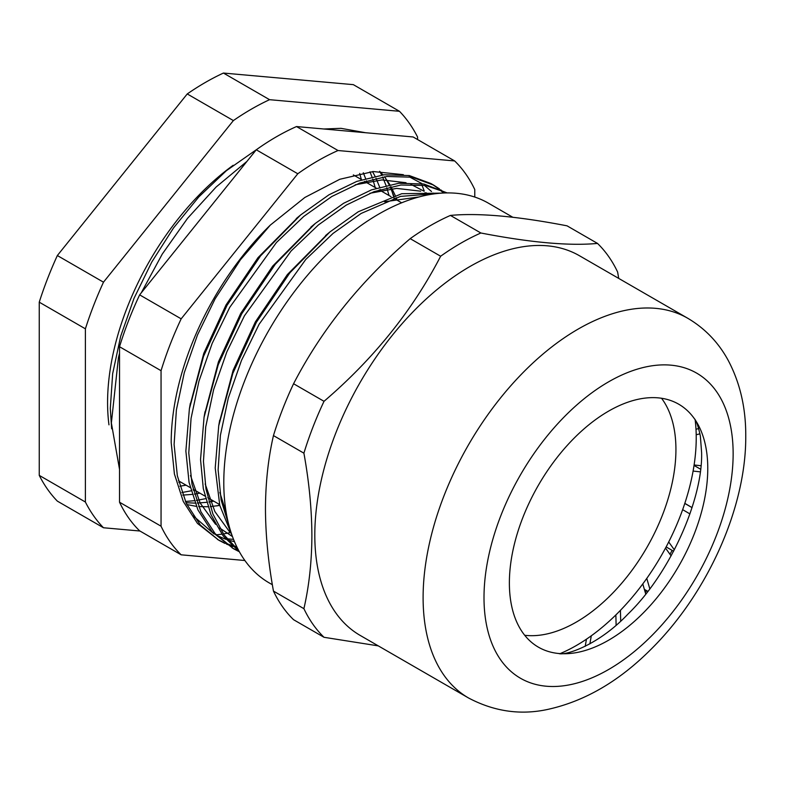 <?xml version="1.0" encoding="UTF-8"?>
<svg xmlns="http://www.w3.org/2000/svg" width="785" height="785" viewBox="0 0 785 785"><rect width="100%" height="100%" fill="white"/><g stroke="black" fill="none" stroke-linecap="round" stroke-linejoin="round"><path stroke-width="1.18" d="M698.699 428.59L695.991 429.228A169.638 97.939 120 0 0 695.157 419.897A169.638 97.939 120 0 1 576.278 645.555A169.638 97.939 120 0 0 586.464 639.176L585.198 646.34M700.936 465.731L694.107 464.975A169.638 97.939 120 0 0 696.197 434.733L699.955 433.84M692.056 507.601L684.814 503.352A169.638 97.939 120 0 0 693.096 471.059L700.24 471.854M674.344 549.824L668.702 541.974A169.638 97.939 120 0 0 682.646 509.651L689.946 513.92M649.784 588.75L646.781 578.398A169.638 97.939 120 0 0 665.513 548.077L671.106 555.849M620.699 621.102L620.435 610.337A169.638 97.939 120 0 0 642.778 583.922L645.712 594.019M589.878 643.877L591.311 635.781A169.638 97.939 120 0 0 615.862 614.94L616.117 625.194M694.038 465.436L700.573 469.204M684.785 503.43L692.046 507.62M666.141 546.919L673.608 551.227M644.348 589.339L647.811 591.34M561.089 653.562L561.236 653.14A169.638 97.939 120 0 0 576.278 645.555A169.638 97.939 120 0 1 560.245 653.571M645.29 592.567A202.52 116.926 120 0 0 646.673 590.683M672.146 550.383L669.978 554.279M707.766 468.419A140.28 80.992 120 0 0 694.313 418.591A140.28 80.992 120 0 0 582.735 430.013A140.28 80.992 120 0 0 509.377 582.961A140.28 80.992 120 0 0 558.694 653.493A140.28 80.992 120 0 0 658.026 596.423A140.28 80.992 120 0 0 707.766 468.419M272.356 584.717L269.196 582.902A219.231 126.571 -60 0 1 223.794 482.539A219.231 126.571 -60 0 1 319.485 261.915A219.231 126.571 -60 0 1 488.427 203.187L512.801 217.259M273.455 591.085L303.903 608.669A241.407 139.377 -60 0 0 324.019 637.292L293.57 619.708A241.407 139.377 -60 0 1 273.455 591.085C268.235 562.345 265.575 534.889 265.458 508.729C265.585 482.579 268.244 458.204 273.455 435.587A241.407 139.377 -60 0 1 293.57 383.737C321.654 329.543 360.531 281.187 410.192 238.65A241.407 139.377 -60 0 1 450.433 215.424C478.516 212.774 517.393 216.248 567.055 225.835L597.503 243.419A241.407 139.377 -60 0 1 617.628 272.042L618.717 278.41M314.805 535.085A219.231 126.571 -60 0 1 410.496 314.461A219.231 126.571 -60 0 1 579.428 255.724L687.729 318.249A219.231 126.571 -60 0 0 518.797 376.986A219.231 126.571 -60 0 0 423.105 597.611A219.231 126.571 -60 0 0 468.508 697.963L360.207 635.438A219.231 126.571 -60 0 1 314.805 535.085M597.503 243.419C569.419 246.068 530.552 242.594 480.881 232.998A241.407 139.377 -60 0 0 440.64 256.234C412.557 310.418 373.689 358.784 324.019 401.312A241.407 139.377 -60 0 0 303.903 453.171C309.104 481.784 311.763 509.239 311.89 535.537C311.782 561.569 309.113 585.944 303.903 608.669M645.113 591.978L646.271 590.448M293.57 383.737L324.019 401.312M273.455 435.587L303.903 453.171M324.019 637.292L378.282 645.878M410.192 238.65L440.64 256.234M450.433 215.424L480.881 232.998M524.714 635.281A140.937 81.365 120 0 0 576.278 622.112A140.937 81.365 120 0 0 663.08 513.459A140.937 81.365 120 0 0 661.549 398.27M421.054 183.013A220.605 127.366 -60 0 1 421.3 183.572M421.869 184.936A220.605 127.366 -60 0 1 424.243 191.138M424.822 192.825A220.605 127.366 -60 0 1 425.637 195.367M229.269 526.539L221.105 499.947L218.122 469.891L220.399 435.322L228.298 398.103L241.505 360.354L259.119 324.244L305.757 259.462L333.075 233.4L361.159 213.441L400.487 196.407L437.323 193.502M441.602 193.13L401.753 193.709L358.254 211.764L329.945 231.918L289.91 272.778L256.352 322.341L232.88 373.297L218.721 425.794L215.218 467.997L219.771 505.363L232.478 536.587L219.633 528.001M238.836 550.766L224.029 534.85L212.902 514.008L205.994 489.114L203.443 461.423L205.729 426.854L213.628 389.635L226.836 351.886L244.449 315.776L291.088 250.994L318.406 224.932L346.303 205.081L373.945 191.707L400.86 185.015L425.696 185.495L446.93 192.816M447.156 192.924L423.939 184.033L398.809 183.248L371.491 189.862L343.585 203.295L315.276 223.45L275.241 264.31L241.682 313.863L218.21 364.829L204.051 417.326L200.538 459.529L203.305 488.643L210.92 514.587L223.156 535.919L239.337 551.688M239.396 551.786L233.577 548.774L215.07 533.584L200.891 511.722L192.011 484.266L188.773 452.945L191.059 418.376L198.958 381.167L212.166 343.418L229.779 307.298L276.418 242.526L303.736 216.464L331.82 196.495L359.677 183.082L386.966 176.458L412.056 177.214L433.595 185.093L439.433 188.861M433.722 185.162L430.818 183.484L409.27 175.555L384.14 174.77L356.822 181.394L328.915 194.827L300.606 214.972L260.571 255.832L227.012 305.394L203.531 356.361L189.381 408.857L185.868 451.051L189.077 482.451L197.957 509.965L212.136 531.877L233.577 548.774M232.134 547.92L238.257 550.903M440.787 189.872L444.575 192.982M443.554 193.022L439.217 189.234M437.883 188.194L432.26 184.347M181.168 554.818L139.642 530.846A241.407 139.377 -60 0 1 119.526 502.223L119.526 346.725A241.407 139.377 -60 0 1 139.642 294.866L256.273 149.788A241.407 139.377 -60 0 1 276.389 136.796A241.407 139.377 -60 0 1 296.504 126.552L338.031 150.524A241.407 139.377 120 0 0 317.915 160.768A241.407 139.377 120 0 0 297.79 173.76L181.168 318.838A241.407 139.377 120 0 0 161.053 370.697L161.053 526.195A241.407 139.377 120 0 0 181.168 554.818L244.891 560.51M216.827 505.913L219.702 505.069M256.705 149.474L226.365 170.708L198.84 196.878L173.524 227.935L151.809 261.984L134.029 298.3L120.674 336.265L112.657 373.699L110.302 408.494L111.656 428.777M179.883 486.209L186.074 485.179M367.046 182.836L366.399 180.825M365.594 178.519L363.298 172.759M182.807 495.099L192.07 494.413M194.395 494.108L199.91 493.176M380.892 190.824L380.46 189.479M379.665 187.164L376.015 178.283M375.014 176.213L372.512 171.591M185.976 502.724L195.043 503.116M197.3 503.067L206.573 502.322M208.908 501.998L213.755 501.164M394.727 198.811L394.521 198.144M393.736 195.818L390.135 186.879M389.144 184.789L385.249 177.744M403.362 174.682L373.228 171.542L339.807 179.274L304.845 197.467L270.374 225.05A207.485 119.791 120 0 0 171.199 442.583L174.407 473.983L183.288 501.497L197.467 523.409L218.907 540.296M433.86 193.924L433.035 193.051M431.505 191.501L424.263 185.26M422.085 183.7L409.083 176.713M193.345 515.951L214.069 533.977M216.768 535.448L225.923 539.334M227.974 540.002L234.48 541.679M474.778 197.055L474.778 189.568A241.407 139.377 120 0 0 454.652 160.945L338.031 150.524M230.182 532.622A220.605 127.366 -60 0 1 223.382 533.918M221.831 534.153A220.605 127.366 -60 0 1 216.199 534.83M454.652 160.945L413.136 136.973L296.504 126.552M256.273 149.788L297.79 173.76M139.642 294.866L181.168 318.838M119.526 346.725L161.053 370.697M119.526 502.223L161.053 526.195M237.296 547.802L234.578 547.047M232.939 546.527L226.492 544.103M224.952 543.426L218.917 540.306L200.401 525.116L186.222 503.254L177.341 475.798L174.103 444.477L176.389 409.907L184.279 372.698L197.496 334.95L215.11 298.83L240.475 259.737L270.374 225.05M217.465 539.442L223.588 542.435M225.148 543.083L231.673 545.369M233.331 545.84L236.756 546.703M428.718 194.758L426.245 192.816M423.89 191.138L410.859 184.347M406.022 182.719L381.942 179.922L355.183 184.818M298.398 216.837L258.029 257.627L226.021 304.973L203.766 353.387L189.882 406.022M190.49 475.465L200.195 503.077L215.61 524.321M429.709 194.582L425.529 192.816M420.691 191.187L396.611 188.39L369.853 193.287M313.068 225.305L272.699 266.095L240.691 313.45L218.436 361.856L204.551 414.49M205.16 483.933L214.864 511.545L230.28 532.799M419.17 196.917L384.522 201.755M327.738 233.773L287.369 274.564L255.361 321.919L233.106 370.324L219.231 422.958M219.829 492.401L226.286 513.047M389.056 195.543L386.779 187.684M386.024 185.476L382.609 177.047M381.687 175.075L379.842 171.493M375.22 187.546L372.728 179.058M371.962 176.87L369.99 171.827M361.375 179.559L359.658 173.446M185.407 501.478L194.15 500.732M196.358 500.428L205.562 498.681M181.885 492.529L191.049 490.841M193.375 490.291L194.454 490.026M178.872 482.461L180.619 482.029M399.467 111.293L269.569 99.685A257.725 148.797 -60 0 0 233.38 120.576L103.483 282.178A257.725 148.797 -60 0 0 85.388 328.817L85.388 502.017A257.725 148.797 -60 0 0 103.483 527.755L57.344 501.124A257.725 148.797 -60 0 1 39.25 475.376L39.25 302.176A257.725 148.797 -60 0 1 57.344 255.537L187.242 93.945A257.725 148.797 -60 0 1 223.431 73.054L353.338 84.652L399.467 111.293A257.725 148.797 -60 0 1 417.571 137.032L417.571 139.534M108.968 424.842A203.501 117.495 -60 0 1 233.155 165.292M393.403 195.916L391.725 190.519M103.483 527.755L139.946 531.013M223.597 538.49L225.344 538.647M226.993 538.795L233.38 539.364A257.725 148.797 -60 0 0 233.508 539.305M85.388 502.017L39.25 475.376M85.388 328.817L39.25 302.176M103.483 282.178L57.344 255.537M233.38 120.576L187.242 93.945M269.569 99.685L223.431 73.054M484.002 597.611A176.164 101.707 -60 0 1 608.571 381.853A176.164 101.707 -60 0 1 733.141 453.769A176.164 101.707 -60 0 1 608.571 669.527A176.164 101.707 -60 0 1 484.002 597.611M558.694 653.493C564.572 655.917 598.003 645.8 628.078 613.968C671.116 572.285 703.046 497.916 701.594 452.425L700.377 436.224C698.356 426.51 696.334 420.632 694.313 418.591M468.508 697.963C494 711.445 520.259 715.292 547.282 709.512C584.501 701.437 619.139 681.311 651.177 649.126C707.295 593.607 746.192 507.846 745.75 436.195C745.917 408.023 740.049 382.727 728.156 360.295C718.432 342.427 704.959 328.415 687.729 318.249M186.83 504.539L196.358 506.364M198.654 506.58L207.966 506.747M210.282 506.619L219.79 505.432M396.984 200.116L396.082 197.653M395.189 195.386L391.028 186.683M389.87 184.642L384.493 176.762M382.972 174.908L379.636 171.287M401.655 202.805L393.903 198.34M391.009 196.662L379.233 189.872M376.339 188.194L364.564 181.394M361.669 179.726L353.348 174.918M296.239 218.613L300.606 214.972M190.343 403.254L189.381 408.857M310.909 227.081L315.276 223.45M205.013 411.723L204.051 417.326M325.579 235.549L329.945 231.918M219.682 420.201L218.721 425.794M225.491 507.934L223.97 507.061M219.564 504.519L207.789 497.719M204.895 496.041L193.12 489.251M190.225 487.573L178.45 480.783M323.881 128.995L340.945 128.328L365.525 132.714M119.526 469.371L111.372 422.978L118.427 357.734L119.526 353.25M141.212 292.923L162.25 254.095L187.576 218.299L216.169 186.977L246.941 161.396"/></g></svg>
